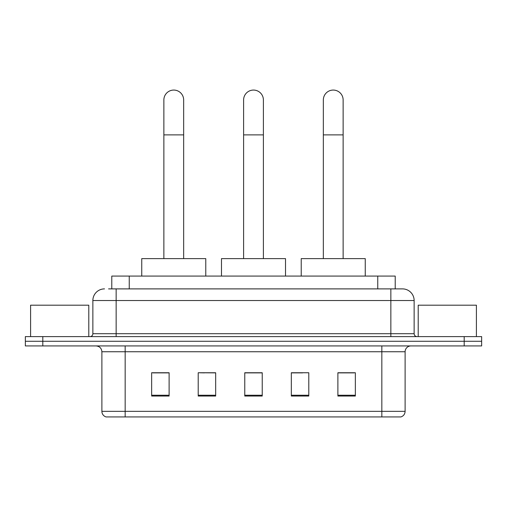 <?xml version="1.0" encoding="UTF-8"?>
<svg xmlns="http://www.w3.org/2000/svg" width="507" height="507" viewBox="0 0 507 507"><rect width="100%" height="100%" fill="white"/><g stroke="black" fill="none" stroke-linecap="round" stroke-linejoin="round"><path stroke-width="0.76" d="M204.448 372.873L198.212 372.753L198.212 396.037L215.671 396.037L215.671 372.753L198.212 372.753L215.671 372.873M111.787 288.889L111.787 276.081L395.213 276.081L395.213 288.889M108.847 288.889L398.42 288.889M108.58 288.889L116.147 288.889L116.147 300.524L92.863 300.524L92.863 333.701A2.909 2.909 0 0 1 89.954 336.61M104.505 288.889A11.642 11.642 0 0 0 92.863 300.524M402.495 288.889A11.642 11.642 0 0 1 414.137 300.524L390.853 300.524L390.853 288.889L402.317 288.889M414.137 300.524L414.137 333.701C414.308 335.469 415.277 336.439 417.046 336.61M42.81 336.61L25.35 336.61L25.35 341.268L42.81 341.268L25.35 341.268L25.35 345.926L42.81 345.926L42.81 341.268L464.19 341.268L42.81 341.268L42.81 336.61L464.19 336.61L464.19 341.268L481.65 341.268L464.19 341.268L464.19 345.926L42.81 345.926M464.19 345.926L481.65 345.926L481.65 336.61L464.19 336.61M405.112 411.342C404.954 414.13 403.559 415.993 400.923 416.931L381.834 416.931L381.834 411.342L405.112 411.342L405.112 351.744A5.818 5.818 0 0 1 410.936 345.926M381.834 416.931L106.077 416.931A5.818 5.818 0 0 1 101.888 411.342L101.888 351.744C101.539 348.208 99.6 346.268 96.064 345.926M355.35 396.037L355.35 372.753L337.89 372.753L337.89 396.037L355.35 396.037M308.788 396.037L308.788 372.753L291.329 372.753L291.329 396.037L308.788 396.037M169.11 396.037L169.11 372.753L151.65 372.753L151.65 396.037L169.11 396.037M262.233 396.037L262.233 372.753L244.767 372.753L244.767 396.037L262.233 396.037M101.888 411.342L125.166 411.342L125.166 416.931L117.294 416.931M371.365 416.931L135.635 416.931M337.89 372.873L354.19 372.873M152.81 372.873L169.11 372.873M291.329 372.873L302.552 372.873M262.233 372.873L244.767 372.873M88.788 336.61L88.788 305.182L30.591 305.182L30.591 336.61M243.607 258.621L243.607 99.961A9.893 9.893 0 0 1 253.5 90.069A9.893 9.893 0 0 1 263.393 99.961A9.893 9.893 0 0 0 253.5 90.069M263.393 258.621L263.393 99.961M285.511 276.081L285.511 258.621L221.489 258.621L221.489 276.081M163.869 258.621L163.869 99.961A9.893 9.893 0 0 1 173.762 90.069A9.893 9.893 0 0 1 183.661 99.961A9.893 9.893 0 0 0 173.762 90.069M183.661 258.621L183.661 99.961M205.772 276.081L205.772 258.621L141.751 258.621L141.751 276.081M323.339 258.621L323.339 99.961A9.893 9.893 0 0 1 333.238 90.069A9.893 9.893 0 0 1 343.131 99.961A9.893 9.893 0 0 0 333.238 90.069M343.131 258.621L343.131 99.961M365.249 276.081L365.249 258.621L301.228 258.621L301.228 276.081M476.409 336.61L476.409 305.182L418.212 305.182L418.212 336.61M129.247 288.889L129.247 276.081M377.753 288.889L377.753 276.081M116.147 336.61L116.147 333.701L414.137 333.701M92.863 333.701L116.147 333.701L116.147 300.524L390.853 300.524L390.853 336.61M381.834 345.926L381.834 351.744L101.888 351.744M405.112 351.744L381.834 351.744L381.834 411.342L125.166 411.342L125.166 345.926M262.233 395.226L244.767 395.226M215.671 395.226L198.212 395.226M169.11 395.226L151.65 395.226M308.788 395.226L291.329 395.226M355.35 395.226L337.89 395.226M243.607 134.887L263.393 134.887M163.869 134.887L183.661 134.887M323.339 134.887L343.131 134.887"/></g></svg>
